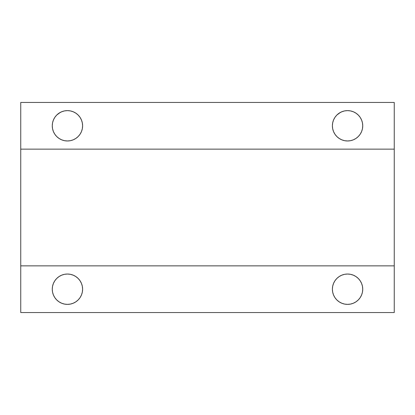 <?xml version="1.0" encoding="UTF-8"?>
<svg xmlns="http://www.w3.org/2000/svg" width="415" height="415" viewBox="0 0 415 415"><rect width="100%" height="100%" fill="white"/><g stroke="black" fill="none" stroke-linecap="round" stroke-linejoin="round"><path stroke-width="0.31" stroke-dasharray="2.08 1.56" d="M355.992 301.819L353.367 303.22L350.525 304.086L347.563 304.377L344.6 304.086L341.758 303.22L339.133 301.819L336.835 299.931L334.947 297.633L333.546 295.008L332.68 292.165L332.389 289.203A15.173 15.173 0 0 0 347.563 304.377A15.173 15.173 0 0 0 362.736 289.203L362.445 292.165L361.579 295.008L360.179 297.633L358.29 299.931M75.867 301.819L73.242 303.22L70.4 304.086L67.438 304.377L64.475 304.086L61.633 303.22L59.008 301.819L56.71 299.931L54.822 297.633L53.421 295.008L52.555 292.165L52.264 289.203A15.173 15.173 0 0 0 67.438 304.377A15.173 15.173 0 0 0 82.611 289.203L82.32 292.165L81.454 295.008L80.053 297.633L78.165 299.931M333.546 131.607L332.68 128.759L332.389 125.797A15.173 15.173 0 0 0 347.563 140.97A15.173 15.173 0 0 0 362.736 125.797L362.445 128.759L361.579 131.602L360.179 134.227L358.29 136.525M53.421 131.607L52.555 128.759L52.264 125.797A15.173 15.173 0 0 0 67.438 140.97A15.173 15.173 0 0 0 82.611 125.797L82.32 128.759L81.454 131.602L80.053 134.227L78.165 136.525M20.75 149.141L394.25 149.141L20.75 149.141M20.75 312.547L20.75 102.453L394.25 102.453L394.25 312.547L20.75 312.547L394.25 312.547L394.25 102.453L20.75 102.453L20.75 312.547M394.25 265.859L20.75 265.859L394.25 265.859M362.736 289.203A15.173 15.173 0 0 0 347.563 274.03A15.173 15.173 0 0 0 332.389 289.203L332.68 286.241L333.546 283.398L334.947 280.773L336.835 278.475M339.133 276.587L341.758 275.187L344.6 274.32L347.563 274.03L350.525 274.32L353.367 275.187L355.992 276.587L358.29 278.475L360.179 280.773M361.579 283.393L362.445 286.241M82.611 289.203A15.173 15.173 0 0 0 67.438 274.03A15.173 15.173 0 0 0 52.264 289.203L52.555 286.241L53.421 283.398L54.822 280.773L56.71 278.475M59.008 276.587L61.633 275.187L64.475 274.32L67.438 274.03L70.4 274.32L73.242 275.187L75.867 276.587L78.165 278.475L80.053 280.773M81.454 283.393L82.32 286.241M355.992 138.413L353.367 139.814L350.525 140.68L347.563 140.97L344.6 140.68L341.758 139.814L339.133 138.413L336.835 136.525L334.947 134.227M340.409 112.413L344.6 110.914L347.563 110.623L350.525 110.914L353.367 111.78L355.992 113.181L358.29 115.069L360.179 117.367L361.579 119.992L362.445 122.835L362.736 125.797A15.173 15.173 0 0 0 347.563 110.623A15.173 15.173 0 0 0 332.389 125.797L332.68 122.835L333.546 119.992L334.947 117.367L336.835 115.069M75.867 138.413L73.242 139.814L70.4 140.68L67.438 140.97L64.475 140.68L61.633 139.814L59.008 138.413L56.71 136.525L54.822 134.227M60.284 112.413L64.475 110.914L67.438 110.623L70.4 110.914L73.242 111.78L75.867 113.181L78.165 115.069L80.053 117.367L81.454 119.992L82.32 122.835L82.611 125.797A15.173 15.173 0 0 0 67.438 110.623A15.173 15.173 0 0 0 52.264 125.797L52.555 122.835L53.421 119.992L54.822 117.367L56.71 115.069"/><path stroke-width="0.62" d="M362.736 289.203A15.173 15.173 0 0 1 347.563 304.377A15.173 15.173 0 0 1 332.389 289.203L332.68 286.241L333.546 283.398L334.947 280.773L336.835 278.475L339.133 276.587L341.758 275.187L344.6 274.32L347.563 274.03L350.525 274.32L353.367 275.187L355.992 276.587L358.29 278.475L360.179 280.773L361.579 283.398L362.445 286.241L362.736 289.203L362.445 292.165L361.579 295.008L360.179 297.633L358.29 299.931L355.992 301.819L353.367 303.22L350.525 304.086L347.563 304.377L344.6 304.086L341.758 303.22L339.133 301.819L336.835 299.931L334.947 297.633L333.546 295.008L332.68 292.165L332.389 289.203A15.173 15.173 0 0 1 347.563 274.03A15.173 15.173 0 0 1 362.736 289.203L362.445 286.241M82.611 289.203A15.173 15.173 0 0 1 67.438 304.377A15.173 15.173 0 0 1 52.264 289.203L52.555 286.241L53.421 283.398L54.822 280.773L56.71 278.475L59.008 276.587L61.633 275.187L64.475 274.32L67.438 274.03L70.4 274.32L73.242 275.187L75.867 276.587L78.165 278.475L80.053 280.773L81.454 283.398L82.32 286.241L82.611 289.203L82.32 292.165L81.454 295.008L80.053 297.633L78.165 299.931L75.867 301.819L73.242 303.22L70.4 304.086L67.438 304.377L64.475 304.086L61.633 303.22L59.008 301.819L56.71 299.931L54.822 297.633L53.421 295.008L52.555 292.165L52.264 289.203A15.173 15.173 0 0 1 67.438 274.03A15.173 15.173 0 0 1 82.611 289.203L82.32 286.241M362.736 125.797A15.173 15.173 0 0 1 347.563 140.97A15.173 15.173 0 0 1 332.389 125.797L332.68 122.835L333.546 119.992L334.947 117.367L336.835 115.069L339.133 113.181L341.758 111.78L344.6 110.914L347.563 110.623L350.525 110.914L353.367 111.78L355.992 113.181L358.29 115.069L360.179 117.367L361.579 119.992L362.445 122.835L362.736 125.797L362.445 128.759L361.579 131.602L360.179 134.227L358.29 136.525L355.992 138.413L353.367 139.814L350.525 140.68L347.563 140.97L344.6 140.68L341.758 139.814L339.133 138.413L336.835 136.525L334.947 134.227L333.546 131.602L332.68 128.759L332.389 125.797A15.173 15.173 0 0 1 347.563 110.623A15.173 15.173 0 0 1 362.736 125.797M82.611 125.797A15.173 15.173 0 0 1 67.438 140.97A15.173 15.173 0 0 1 52.264 125.797L52.555 122.835L53.421 119.992L54.822 117.367L56.71 115.069L59.008 113.181L61.633 111.78L64.475 110.914L67.438 110.623L70.4 110.914L73.242 111.78L75.867 113.181L78.165 115.069L80.053 117.367L81.454 119.992L82.32 122.835L82.611 125.797L82.32 128.759L81.454 131.602L80.053 134.227L78.165 136.525L75.867 138.413L73.242 139.814L70.4 140.68L67.438 140.97L64.475 140.68L61.633 139.814L59.008 138.413L56.71 136.525L54.822 134.227L53.421 131.602L52.555 128.759L52.264 125.797A15.173 15.173 0 0 1 67.438 110.623A15.173 15.173 0 0 1 82.611 125.797M394.25 149.141L394.25 102.453L20.75 102.453L20.75 312.547L394.25 312.547L394.25 102.453L20.75 102.453L20.75 312.547L394.25 312.547L394.25 149.141L20.75 149.141L394.25 149.141M358.29 299.931L355.992 301.819M336.835 278.475L339.133 276.587M360.179 280.773L361.579 283.398M78.165 299.931L75.867 301.819M56.71 278.475L59.008 276.587M80.053 280.773L81.454 283.398M358.29 136.525L355.992 138.413M334.947 134.227L333.546 131.602M336.835 115.069L340.409 112.413M78.165 136.525L75.867 138.413M54.822 134.227L53.421 131.602M56.71 115.069L60.284 112.413M20.75 265.859L394.25 265.859L20.75 265.859"/></g></svg>
